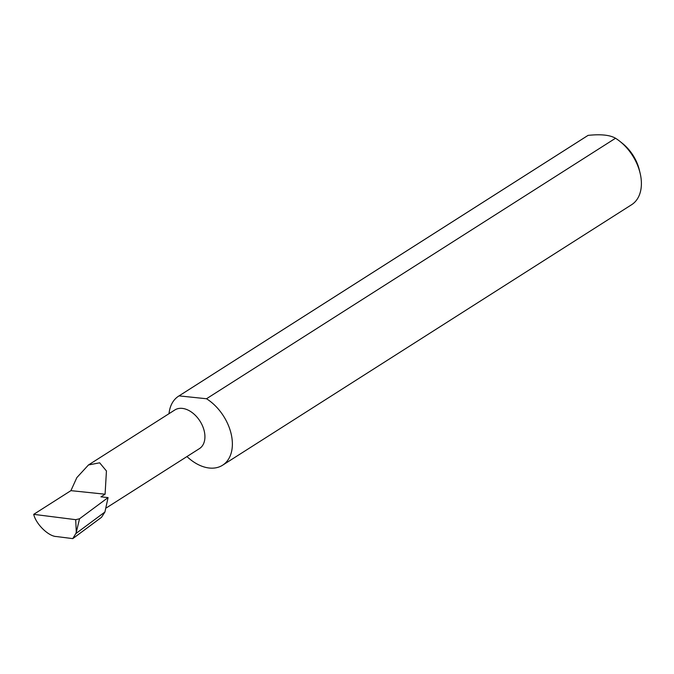 <?xml version="1.0" encoding="UTF-8"?>
<svg xmlns="http://www.w3.org/2000/svg" width="674" height="674" viewBox="0 0 674 674"><rect width="100%" height="100%" fill="white"/><g stroke="black" fill="none" stroke-linecap="round" stroke-linejoin="round"><path stroke-width="1.01" d="M105.085 494.211L106.441 470.974L99.659 462.811L88.471 464.967L76.853 477.588L70.913 490.647L105.085 494.211L100.948 496.848L108.076 497.589L79.54 518.761L76.288 532.283L75.707 519.679L33.7 514.346C36.008 524.195 48.52 536.403 56.448 536.546L72.784 538.619L75.749 533.656L104.925 512.004L108.076 497.589M88.471 464.967L174.852 409.961A22.908 15.207 57.5 0 1 204.239 431.065A22.908 15.207 57.5 0 1 199.462 448.598L106.559 507.758M619.861 141.329L622.355 143.318A34.391 22.832 57.5 0 1 639.356 170.008L640.098 173.108A40.937 27.179 -122.5 0 0 619.861 141.329A40.937 27.179 -122.5 0 0 615.522 138.246C609.995 134.994 600.846 134.042 588.073 135.381A40.937 27.179 -122.5 0 0 587.635 135.651L178.618 396.152A40.937 27.179 -122.5 0 0 169.022 413.676M186.951 456.559A40.937 27.179 -122.5 0 0 222.597 465.212L631.622 204.711A40.937 27.179 -122.5 0 0 640.165 173.37A40.937 27.179 -122.5 0 0 640.098 173.108M588.073 135.381L179.057 395.882A40.937 27.179 -122.5 0 0 178.618 396.152M222.597 465.212A40.937 27.179 -122.5 0 0 231.148 433.871A40.937 27.179 -122.5 0 0 206.505 398.747L615.522 138.246M72.784 538.619L101.53 517.295L104.925 512.004M75.749 533.656L76.288 532.283M75.707 519.679L79.54 518.761M33.7 514.346L70.913 490.647M179.057 395.882L206.505 398.747"/></g></svg>
